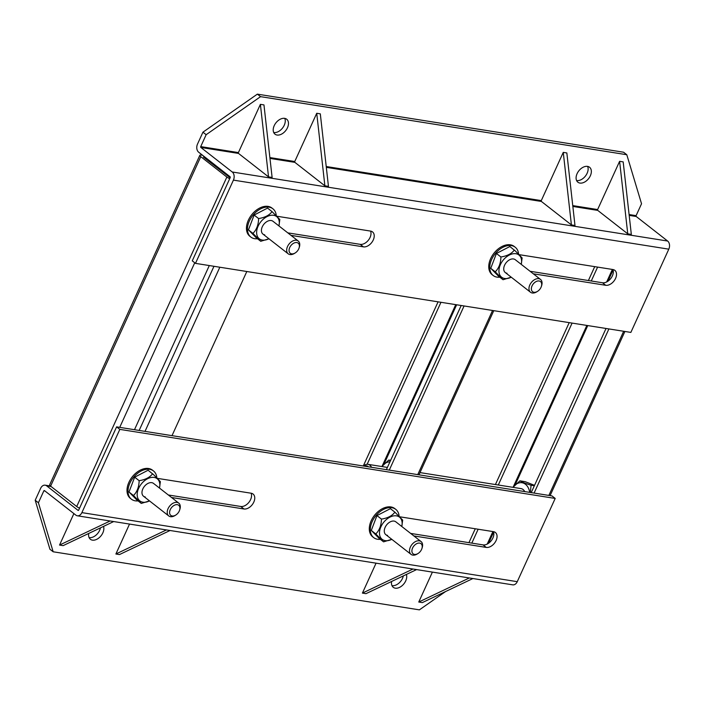 <?xml version="1.0" encoding="UTF-8"?>
<svg xmlns="http://www.w3.org/2000/svg" width="704" height="704" viewBox="0 0 704 704"><rect width="100%" height="100%" fill="white"/><g stroke="black" fill="none" stroke-linecap="round" stroke-linejoin="round"><path stroke-width="1.06" d="M287.804 232.866L360.202 244.35A8.967 5.905 128 0 0 370.058 237.459A8.967 5.905 128 0 0 370.577 231.097M276.91 216.242L370.603 231.097A8.967 5.905 -52 0 1 372.53 231.915A8.967 5.905 -52 0 1 373.27 239.967A8.967 5.905 -52 0 1 363.414 246.858L291.016 235.374M530.103 271.286L602.501 282.77A8.967 5.905 128 0 0 612.357 275.88A8.967 5.905 128 0 0 612.885 269.518M519.209 254.663L612.902 269.526A8.967 5.905 -52 0 1 614.83 270.345A8.967 5.905 -52 0 1 615.569 278.397A8.967 5.905 -52 0 1 605.722 285.287L533.315 273.803M273.715 132.51A9.486 6.248 128 0 0 273.83 132.528A9.486 6.248 128 0 0 282.594 127.97A9.486 6.248 128 0 0 284.759 118.378M277.042 135.036A9.486 6.248 -52 0 1 275 134.174A9.486 6.248 -52 0 1 274.982 124.212A9.486 6.248 -52 0 1 284.645 118.36A9.486 6.248 -52 0 1 286.686 119.222A9.486 6.248 -52 0 1 286.704 129.184A9.486 6.248 -52 0 1 277.042 135.036M576.585 180.541A9.486 6.248 128 0 0 576.699 180.558A9.486 6.248 128 0 0 585.473 176A9.486 6.248 128 0 0 587.629 166.408M579.92 183.066A9.486 6.248 -52 0 1 577.878 182.204A9.486 6.248 -52 0 1 577.852 172.242A9.486 6.248 -52 0 1 587.514 166.39A9.486 6.248 -52 0 1 589.556 167.253A9.486 6.248 -52 0 1 589.582 177.214A9.486 6.248 -52 0 1 579.92 183.066M202.937 132.185L257.356 94.142L260.568 96.65L626.798 154.73L641.538 203.746L636.108 215.653A0.625 0.449 -81 0 0 636.231 216.498L667.638 241.041L232.25 171.996A6.046 4.277 -81 0 1 233.42 180.118L195.483 263.366L192.262 260.85L230.199 177.602A0.625 0.449 99 0 0 230.076 176.757L198.678 152.214A6.046 4.277 99 0 1 197.507 144.091L202.937 132.185L206.149 134.702L200.728 146.608L238.41 152.583M667.638 241.041A6.046 4.277 99 0 1 668.8 249.163L630.863 332.411L195.483 263.366M232.25 171.996L200.851 147.453A0.625 0.449 99 0 1 200.728 146.608M257.356 94.142L623.577 152.222L626.798 154.73M206.149 134.702L260.568 96.65M168.344 494.991L240.742 506.475A8.967 5.905 128 0 0 250.598 499.585A8.967 5.905 128 0 0 251.126 493.222M171.556 497.499L243.962 508.983A8.967 5.905 128 0 0 253.81 502.093A8.967 5.905 128 0 0 253.07 494.041A8.967 5.905 128 0 0 251.143 493.222L157.45 478.368M410.643 533.412L483.041 544.896A8.967 5.905 128 0 0 492.897 538.006A8.967 5.905 128 0 0 493.425 531.643M413.855 535.929L486.262 547.413A8.967 5.905 128 0 0 496.109 540.522A8.967 5.905 128 0 0 495.37 532.47A8.967 5.905 128 0 0 493.442 531.652L399.749 516.789M89.1 537.61A9.486 6.248 128 0 0 89.206 537.627A9.486 6.248 128 0 0 100.452 527.859M88.739 533.438A9.486 6.248 128 0 0 90.385 539.273A9.486 6.248 128 0 0 92.426 540.144A9.486 6.248 128 0 0 101.006 535.832A9.486 6.248 128 0 0 103.514 526.407M391.97 585.64A9.486 6.248 128 0 0 392.084 585.658A9.486 6.248 128 0 0 403.33 575.89M391.618 581.469A9.486 6.248 128 0 0 393.263 587.312A9.486 6.248 128 0 0 395.296 588.174A9.486 6.248 128 0 0 403.876 583.862A9.486 6.248 128 0 0 406.393 574.438M119.821 429.378L555.201 498.432L517.264 581.671L81.884 512.626L119.821 429.378L116.609 426.87L551.989 495.915L555.201 498.432M81.884 512.626A6.046 4.277 99 0 1 77.343 515.794L512.732 584.848A6.046 4.277 -81 0 0 517.264 581.671M116.609 426.87L78.672 510.11A0.625 0.449 99 0 1 78.047 510.374L46.64 485.83A6.046 4.277 -81 0 0 45.162 485.179A6.046 4.277 -81 0 0 40.63 488.347L35.2 500.254L38.412 502.762L43.842 490.855A0.625 0.449 99 0 1 44.466 490.6L75.874 515.143A6.046 4.277 99 0 0 77.343 515.794M445.588 591.536L419.382 609.858L53.161 551.778L38.412 502.762M53.161 551.778L49.94 549.27L35.2 500.254M204.89 157.08L203.456 157.08L230.129 177.769M79.552 508.165A4.47 1.153 -155.5 0 1 76.71 506.528L50.618 486.138A4.47 1.153 -155.5 0 1 49.667 484.783L199.83 155.294A4.47 1.153 24.5 0 0 200.772 156.658L226.864 177.047A4.47 1.153 24.5 0 0 229.715 178.684M202.611 155.294L201.247 155.082A4.47 1.153 24.5 0 0 199.83 155.294M215.107 166.188L215.486 165.352M209.299 265.558L134.49 429.704M218.918 169.162L219.296 168.335M246.814 271.506L172.005 435.653M440.968 302.298L367.145 464.279M386.382 469.656L461.19 305.501M438.09 301.84L363.282 465.986M389.268 470.114L464.077 305.958M597.608 267.098L591.272 280.993M572.088 323.092L498.3 485.003M478.148 529.223L471.821 543.118M531.221 492.624L606.03 328.469M594.722 266.64L588.394 280.535M569.21 322.634L495.422 484.546M475.27 528.766L468.934 542.661M534.098 493.082L608.907 328.926M597.37 210.1L619.608 161.322L627.757 233.842L597.37 210.1M619.608 161.322L623.181 161.885L631.33 234.414L627.757 233.842M175.762 515.064L175.014 515.53A8.131 5.35 -52 0 1 170.5 516.683A8.131 5.35 -52 0 1 168.749 515.944A8.131 5.35 -52 0 1 168.731 507.408A8.131 5.35 -52 0 1 177.012 502.392A8.131 5.35 -52 0 1 178.763 503.131A8.131 5.35 -52 0 1 179.872 509.318L179.599 510.154A6.424 4.233 -52 0 1 175.762 515.064A6.424 4.233 -52 0 1 172.19 515.979A6.424 4.233 -52 0 1 170.28 509.617A6.424 4.233 -52 0 1 177.338 504.68A6.424 4.233 -52 0 1 179.599 510.154M159.509 488.083L160.362 481.633L153.789 474.857L148.095 470.228L134.658 477.171L128.999 492.008L133.496 495.519L141.275 503.413L149.486 500.896A14.089 9.275 -52 0 1 142.868 502.198A14.089 9.275 -52 0 1 138.679 488.25A14.089 9.275 -52 0 1 154.158 477.426A14.089 9.275 -52 0 1 159.491 488.066M145.253 496.962A8.131 5.35 -52 0 1 143.51 496.223A8.131 5.35 -52 0 1 143.493 487.678A8.131 5.35 -52 0 1 151.774 482.662A8.131 5.35 -52 0 1 153.525 483.41L178.763 503.131M128.999 492.008L136.787 499.902L141.275 503.413M134.658 477.171L139.146 480.682C139.014 486.939 137.13 491.885 133.496 495.519M152.583 473.739C149.882 477.391 145.402 479.706 139.146 480.682M138.046 500.896A17.926 11.801 -52 0 1 135.256 500.826A17.926 11.801 -52 0 1 131.402 499.189L130.39 498.397A17.926 11.801 -52 0 1 130.346 479.574A17.926 11.801 -52 0 1 148.606 468.512A17.926 11.801 -52 0 1 152.469 470.149L153.481 470.941A17.926 11.801 -52 0 1 156.825 477.743M131.402 499.189A17.926 11.801 -52 0 1 131.358 480.366A17.926 11.801 -52 0 1 149.618 469.304A17.926 11.801 -52 0 1 153.481 470.941M541.033 201.168L563.262 152.381L571.41 224.91L541.033 201.168M563.262 152.381L566.843 152.953L574.983 225.474L571.41 224.91M238.154 153.138L260.392 104.35L268.532 176.88L238.154 153.138M260.392 104.35L263.965 104.914L272.114 177.443L268.532 176.88M294.501 162.07L316.73 113.282L324.878 185.812L294.501 162.07M316.73 113.282L320.311 113.854L328.451 186.375L324.878 185.812M73.885 513.594L59.541 545.063L63.122 545.635L113.696 521.558M59.541 545.063L110.114 520.995M129.527 524.075L115.887 554.004L119.46 554.567L170.034 530.499M115.887 554.004L166.461 529.927M376.059 563.165L362.419 593.102L365.992 593.666L416.566 569.598M362.419 593.102L412.993 569.026M432.397 572.106L418.757 602.034L422.338 602.606L472.912 578.53M418.757 602.034L469.33 577.958M513.058 487.344A14.089 9.962 99 0 1 528.229 487.714A14.089 9.962 99 0 1 529.698 492.378M530.341 492.483L531.071 485.223C525.342 483.446 521.62 481.985 519.913 480.841L512.987 487.335M419.989 472.586L521.092 488.62A8.131 5.746 99 0 1 524.674 491.489A8.131 5.746 99 0 1 524.726 491.594M534.538 485.346L525.202 481.677L519.913 480.841M534.354 485.742L531.071 485.223M381.938 466.55A14.089 9.962 99 0 1 389.937 461.859M390.359 460.926L388.793 460.046L381.867 466.541M388.793 460.046L390.632 460.337M363.546 466.03A8.131 5.746 99 0 1 367.928 464.332A8.131 5.746 99 0 1 371.51 467.201A8.131 5.746 99 0 1 371.562 467.298M364.382 466.162A6.424 4.541 99 0 1 368.342 466.787M257.506 238.762A17.926 11.801 -52 0 1 254.716 238.7A17.926 11.801 -52 0 1 250.853 237.063L249.841 236.271A17.926 11.801 -52 0 1 249.806 217.448A17.926 11.801 -52 0 1 268.066 206.386A17.926 11.801 -52 0 1 271.92 208.023L272.932 208.815A17.926 11.801 -52 0 1 276.276 215.618M250.853 237.063A17.926 11.801 -52 0 1 250.818 218.24A17.926 11.801 -52 0 1 269.078 207.178A17.926 11.801 -52 0 1 272.932 208.815M380.345 539.317A17.926 11.801 -52 0 1 377.555 539.255A17.926 11.801 -52 0 1 373.701 537.618L372.689 536.826A17.926 11.801 -52 0 1 372.645 518.003A17.926 11.801 -52 0 1 390.905 506.942A17.926 11.801 -52 0 1 394.768 508.57L395.78 509.362A17.926 11.801 -52 0 1 399.124 516.173M373.701 537.618A17.926 11.801 -52 0 1 373.657 518.795A17.926 11.801 -52 0 1 391.926 507.734A17.926 11.801 -52 0 1 395.78 509.362M499.805 277.191A17.926 11.801 -52 0 1 497.015 277.13A17.926 11.801 -52 0 1 493.161 275.493L492.14 274.701A17.926 11.801 -52 0 1 492.105 255.878A17.926 11.801 -52 0 1 510.365 244.816A17.926 11.801 -52 0 1 514.219 246.444L515.231 247.236A17.926 11.801 -52 0 1 518.584 254.038M493.161 275.493A17.926 11.801 -52 0 1 493.117 256.67A17.926 11.801 -52 0 1 511.377 245.599A17.926 11.801 -52 0 1 515.231 247.236M268.928 238.762A14.089 9.275 -52 0 1 262.328 240.073A14.089 9.275 -52 0 1 258.13 226.125A14.089 9.275 -52 0 1 273.618 215.301A14.089 9.275 -52 0 1 278.942 225.94L279.822 219.507L272.043 211.614C269.342 215.257 264.862 217.58 258.606 218.557C258.474 224.814 256.59 229.759 252.947 233.394L260.735 241.287L268.946 238.77M264.713 234.837A8.131 5.35 -52 0 1 262.962 234.098A8.131 5.35 -52 0 1 262.944 225.553A8.131 5.35 -52 0 1 271.234 220.537A8.131 5.35 -52 0 1 272.976 221.276L298.214 241.006A8.131 5.35 -52 0 1 299.332 247.192L299.059 248.028A6.424 4.233 -52 0 1 295.222 252.938A6.424 4.233 -52 0 1 291.65 253.854A6.424 4.233 -52 0 1 289.74 247.491A6.424 4.233 -52 0 1 296.798 242.554A6.424 4.233 -52 0 1 299.059 248.028M272.043 211.614L267.546 208.102L254.118 215.046L248.459 229.882L256.238 237.776L260.735 241.287M248.459 229.882L252.947 233.394M254.118 215.046L258.606 218.557M396.458 515.856A14.089 9.275 -52 0 1 401.79 526.495L402.67 520.054L394.882 512.16C392.181 515.812 387.702 518.126 381.445 519.103C381.313 525.369 379.43 530.314 375.795 533.949L383.574 541.842L391.794 539.326A14.089 9.275 -52 0 1 385.167 540.619A14.089 9.275 -52 0 1 380.978 526.68A14.089 9.275 -52 0 1 396.458 515.856M387.552 535.392A8.131 5.35 -52 0 1 385.81 534.644A8.131 5.35 -52 0 1 385.792 526.108A8.131 5.35 -52 0 1 394.073 521.092A8.131 5.35 -52 0 1 395.824 521.831L421.062 541.561A8.131 5.35 -52 0 1 422.171 547.738L421.898 548.583A6.424 4.233 -52 0 1 418.062 553.485A6.424 4.233 -52 0 1 414.489 554.4A6.424 4.233 -52 0 1 412.579 548.046A6.424 4.233 -52 0 1 419.637 543.11A6.424 4.233 -52 0 1 421.898 548.583M394.882 512.16L390.394 508.649L376.957 515.601L371.298 530.438L379.086 538.331L383.574 541.842M371.298 530.438L375.795 533.949M376.957 515.601L381.445 519.103M521.268 264.387L522.122 257.928L515.548 251.152L509.854 246.523L496.417 253.466L490.758 268.312L495.246 271.823L503.034 279.717L511.245 277.191A14.089 9.275 -52 0 1 504.627 278.494A14.089 9.275 -52 0 1 500.438 264.554A14.089 9.275 -52 0 1 515.918 253.73A14.089 9.275 -52 0 1 521.242 264.37M507.012 273.258A8.131 5.35 -52 0 1 505.261 272.518A8.131 5.35 -52 0 1 505.243 263.982A8.131 5.35 -52 0 1 513.533 258.966A8.131 5.35 -52 0 1 515.275 259.706L540.522 279.435A8.131 5.35 -52 0 1 541.631 285.613L541.358 286.458A6.424 4.233 -52 0 1 537.522 291.359A6.424 4.233 -52 0 1 533.949 292.274A6.424 4.233 -52 0 1 532.039 285.921A6.424 4.233 -52 0 1 539.097 280.984A6.424 4.233 -52 0 1 541.358 286.458M490.758 268.312L498.538 276.206L503.034 279.717M496.417 253.466L500.905 256.978C500.773 263.243 498.89 268.189 495.246 271.823M514.342 250.034C511.641 253.686 507.162 256.001 500.905 256.978M295.222 252.938L294.474 253.405A8.131 5.35 -52 0 1 289.951 254.558A8.131 5.35 -52 0 1 288.2 253.818A8.131 5.35 -52 0 1 288.182 245.282A8.131 5.35 -52 0 1 296.472 240.266A8.131 5.35 -52 0 1 298.214 241.006M418.062 553.485L417.314 553.951A8.131 5.35 -52 0 1 412.799 555.113A8.131 5.35 -52 0 1 411.048 554.374A8.131 5.35 -52 0 1 411.03 545.829A8.131 5.35 -52 0 1 419.311 540.813A8.131 5.35 -52 0 1 421.062 541.561M537.522 291.359L536.774 291.826A8.131 5.35 -52 0 1 532.25 292.987A8.131 5.35 -52 0 1 530.508 292.248A8.131 5.35 -52 0 1 530.49 283.703A8.131 5.35 -52 0 1 538.771 278.687A8.131 5.35 -52 0 1 540.522 279.435M363.414 246.858L360.202 244.35M605.722 285.287L602.501 282.77M233.42 180.118L668.8 249.163M200.851 147.453L238.524 153.428M269.975 158.418L294.87 162.36M326.322 167.35L541.402 201.458M572.854 206.448L597.749 210.39M629.191 215.38L636.231 216.498M269.878 157.573L294.747 161.515M326.225 166.514L541.279 200.614M572.757 205.603L597.626 209.554M629.103 214.544L636.108 215.653M243.962 508.983L240.742 506.475M483.041 544.896L486.262 547.413M45.047 491.049L43.842 490.855M51.128 486.543L46.64 485.83M50.618 486.138L200.772 156.658M226.864 177.047L76.71 506.528M119.724 427.363L194.735 262.777M213.972 266.297L139.163 430.443M145.024 431.376L219.833 267.221M456.641 304.779L384.138 463.874M382.087 466.233L455.734 304.638M492.554 310.473L417.745 474.628M613.07 270.046L608.01 281.142M587.761 325.574L515.266 484.669M493.61 532.171L488.558 543.268M487.212 544.078L492.914 531.564M513.207 487.027L586.854 325.433M606.663 281.952L612.374 269.438M623.674 331.267L548.865 495.422M50.459 486.015L45.162 485.179M493.786 310.666L418.977 474.822M624.906 331.461L550.097 495.616M168.749 515.944L143.51 496.223M367.928 464.332L387.402 467.421M288.2 253.818L262.962 234.098M411.048 554.374L385.81 534.644M530.508 292.248L505.261 272.518"/></g></svg>
